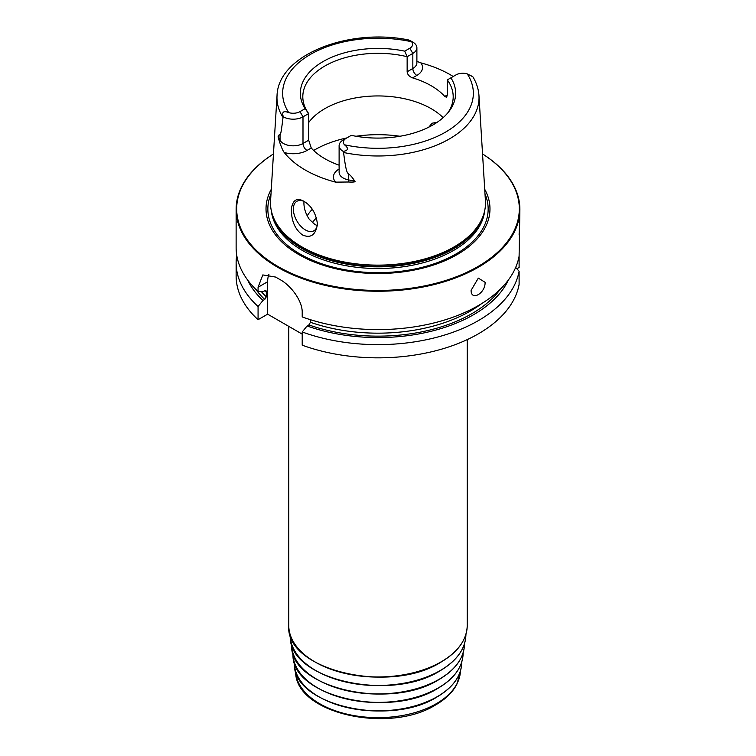 <?xml version="1.0" encoding="UTF-8"?>
<svg xmlns="http://www.w3.org/2000/svg" width="756" height="756" viewBox="0 0 756 756"><rect width="100%" height="100%" fill="white"/><g stroke="black" fill="none" stroke-linecap="round" stroke-linejoin="round"><path stroke-width="1.13" d="M247.524 279.852A135.126 78.019 0 0 0 262.965 300.482L258.07 306.492L258.07 319.703L267.643 314.165L267.643 281.733L258.07 287.261L258.07 291.438A141.873 81.913 180 0 1 236.127 247.685L236.127 209.327A141.873 81.913 180 0 1 273.455 153.959M258.07 287.261L262.805 274.929L275.694 277.083A141.873 81.913 180 0 0 277.679 278.255A141.873 81.913 180 0 0 279.701 279.399C290.474 285.05 302.655 300.718 302.211 312.748L302.211 316.925A141.873 81.913 180 0 0 519.107 256.171L519.107 267.454L516.849 268.758M482.545 153.959A141.873 81.913 0 0 1 519.873 209.327A141.873 81.913 0 0 1 432.29 285.012A141.873 81.913 0 0 1 277.679 267.255A141.873 81.913 180 0 1 236.127 209.327M262.965 300.482L264.761 299.442L266.31 296.806L266.31 291.599L264.761 290.758L262.965 291.797L258.07 291.438M302.211 331.969L302.211 345.18A141.873 81.913 180 0 0 519.107 284.436L519.107 271.215A141.873 81.913 180 0 1 302.211 331.969L307.106 325.968L308.902 324.929L310.451 322.292L310.451 319.712M258.07 319.703A141.873 81.913 180 0 1 236.127 275.94L236.127 262.729A141.873 81.913 180 0 1 236.722 255.207M258.07 306.492A141.873 81.913 180 0 1 236.127 262.729M519.873 209.327L519.107 256.171M519.287 228.926L519.107 235.012M485.078 282.3C485.607 293.148 471.082 301.54 471.082 290.38L478.321 278.113L485.078 282.3M519.107 271.215L515.677 267.473M307.106 325.968A135.126 78.019 0 0 0 508.476 279.852M265.243 290.559A130.523 75.354 0 0 0 266.31 291.599L266.008 290.739M302.211 334.124L267.643 314.165M267.643 281.733A28.378 16.386 60 0 1 268.956 274.248M273.455 153.978A141.306 81.582 180 0 0 278.076 266.556A141.306 81.582 0 0 0 475.524 267.907A141.306 81.582 0 0 0 482.545 153.978M484.709 189.274A111.982 64.647 0 0 1 436.212 264.099A111.982 64.647 0 0 1 298.818 254.583A111.982 64.647 180 0 1 271.291 189.274M301.994 246.957A107.494 62.058 180 0 1 272.453 214.836A107.494 62.058 180 0 1 270.572 200.879L277.036 95.596A101.02 58.325 180 0 0 283.018 117.53C280.76 136.222 280.533 133.661 280.041 134.653C279.607 134.067 278.955 134.785 278.066 136.808L279.607 142.213C279.871 142.553 282.3 150.359 284.247 152.485A102.882 59.403 180 0 0 305.244 170.015A102.882 59.403 180 0 0 335.617 182.139L348.535 182.007A5.679 1.436 100.6 0 0 348.677 179.937L348.677 174.286C347.429 172.283 346.229 174.012 343.583 152.495A101.02 58.325 0 0 0 478.964 95.596L485.428 200.879A107.494 62.058 0 0 1 483.547 214.836A107.494 62.058 0 0 1 409.497 262.408A107.494 62.058 0 0 1 301.994 246.957M303.921 201.276L303.921 201.285C311.604 205.934 316.112 213.551 317.435 224.145C315.734 234.955 310.763 238.565 302.504 234.955C295.048 229.493 291.334 220.865 291.353 209.081C292.648 200.009 296.843 197.41 303.921 201.276M416.887 61.368L420.865 62.88A102.173 58.987 180 0 1 450.245 74.712A102.173 58.987 180 0 1 453.213 76.498M343.167 140.03L346.182 138.301L343.167 140.03A13.844 7.995 0 0 0 339.113 145.691L339.113 172.33A13.844 7.995 0 0 0 348.677 179.937L354.744 181.071C352.022 176.961 350 174.702 348.677 174.286M354.744 181.071C355.887 181.931 353.827 182.253 348.535 182.007M339.113 145.691A13.844 7.995 0 0 0 343.271 151.398C348.384 150.435 348.79 148.242 344.481 144.793A9.592 5.538 0 0 1 346.182 138.301L351.275 135.352A77.651 44.831 180 0 0 448.884 111.557A77.651 44.831 180 0 0 450.907 77.83L447.316 79.909L447.316 94.963L446.607 97.297L444.755 96.447A75.194 43.413 180 0 0 431.166 85.73A75.194 43.413 0 0 0 412.615 77.887C409.242 76.573 407.427 74.532 407.144 71.773L407.144 56.709A75.194 43.413 180 0 0 302.806 96.73A75.194 43.413 180 0 0 308.684 113.561L302.995 116.84A13.844 7.995 180 0 1 283.32 116.783C281.704 111.954 283.5 110.565 288.735 112.616A9.592 5.538 180 0 0 299.99 111.633L305.093 108.684L308.684 113.561L308.684 140.2L311.245 147.996A75.194 43.413 0 0 0 324.834 158.703A75.194 43.413 180 0 0 339.113 165.167M317.425 223.53A17.029 9.828 60 0 1 313.91 230.778A17.029 9.828 60 0 1 300.793 226.214A17.029 9.828 60 0 1 293.356 209.081A17.029 9.828 60 0 1 296.881 201.285A17.029 9.828 60 0 1 304.687 201.739M303.988 201.408L303.912 202.986C303.959 208.458 305.736 213.882 309.251 219.259L314.846 224.475L317.208 225.543M428.765 127.188L432.111 123.219L437.166 122.292M443.139 117.662A75.194 43.413 180 0 0 431.166 108.656A75.194 43.413 0 0 0 308.684 122.529M447.316 79.909A75.194 43.413 180 0 1 453.194 96.73A75.194 43.413 180 0 1 447.713 113.013M283.018 117.53L283.32 116.783M343.271 151.398L343.583 152.495M469.797 75.014L472.585 76.621A13.844 7.995 180 0 1 472.68 76.677L467.265 73.908A9.592 5.538 180 0 0 456.01 74.882L450.907 77.83M305.093 108.684A77.651 44.831 180 0 1 323.095 61.557A77.651 44.831 180 0 1 404.725 51.162L409.818 48.223A9.592 5.538 0 0 0 411.519 41.722L408.826 40.011C349.092 27.603 278.142 54.782 277.036 95.596M407.144 71.773L412.833 68.494L412.833 53.43L407.144 56.709L404.725 51.162M409.818 48.223L412.833 53.43A13.844 7.995 0 0 0 416.887 47.779A13.844 7.995 0 0 0 412.833 42.128A13.844 7.995 0 0 0 412.729 42.071M312.294 209.299A75.194 43.413 0 0 0 307.172 215.829M500.33 289.17A132.65 76.583 180 0 1 308.902 324.929M264.761 299.442A132.65 76.583 180 0 1 255.67 289.17M310.451 322.292A130.523 75.354 0 0 0 481.657 303.61M261.396 291.684A130.523 75.354 0 0 0 266.31 296.806M288.764 625.439C284.785 669.929 389.879 694.925 440.984 662.124C458.098 651.974 466.849 639.746 467.236 625.439A89.236 51.521 180 0 1 441.098 661.869A89.236 51.521 180 0 1 343.848 673.038A89.236 51.521 180 0 1 288.764 625.439L288.764 326.356M315.101 661.982A88.669 51.191 0 0 0 440.701 662.095M465.979 634.123L465.781 636.864A87.857 50.718 180 0 1 440.124 670.6A87.857 50.718 0 0 1 346.097 681.988A87.857 50.718 0 0 1 290.219 636.864L290.02 634.123M320.109 672.887A87.29 50.397 0 0 0 435.891 672.887M464.6 643.309L464.392 646.096A86.468 49.924 180 0 1 439.141 679.294A86.468 49.924 0 0 1 346.598 690.511A86.468 49.924 0 0 1 291.608 646.096L291.4 643.309M321.026 681.553A85.9 49.594 0 0 0 434.974 681.553M463.22 652.494L463.012 655.329A85.088 49.121 180 0 1 438.168 687.998A85.088 49.121 0 0 1 347.099 699.035A85.088 49.121 0 0 1 292.988 655.329L292.78 652.494M321.943 690.219A84.521 48.8 0 0 0 434.057 690.219M461.84 661.68L461.632 664.562A83.708 48.327 180 0 1 437.185 696.701A83.708 48.327 0 0 1 347.599 707.559A83.708 48.327 0 0 1 294.368 664.562L294.16 661.68M322.859 698.894A83.141 47.997 0 0 0 433.141 698.894M460.461 670.855L460.376 672.056A82.451 47.6 180 0 1 436.297 703.713A82.451 47.6 0 0 1 348.053 714.401A82.451 47.6 0 0 1 295.624 672.056L295.539 670.855M485.002 193.961A110.159 63.598 0 0 1 432.035 264.496A110.159 63.598 0 0 1 300.104 254.044A110.159 63.598 180 0 1 270.998 193.961M271.262 210.404A106.927 61.727 180 0 0 302.391 250.434A106.927 61.727 0 0 0 416.008 264.487A106.927 61.727 0 0 0 484.738 210.404M483.793 214.061A106.927 61.727 0 0 1 411.633 263.712A106.927 61.727 0 0 1 302.391 248.762A106.927 61.727 180 0 1 272.207 214.061M272.453 214.836L272.916 216.216A107.021 61.784 180 0 0 302.324 248.204A107.021 61.784 0 0 0 409.365 263.589A107.021 61.784 0 0 0 483.084 216.216L483.547 214.836M311.245 147.996L307.012 150.435A19.524 11.274 180 0 1 284.247 152.485M339.113 169.023A19.524 11.274 0 0 0 335.617 182.139M399.943 136.26A89.378 51.606 0 0 0 356.057 136.26M346.824 137.923A89.378 51.606 0 0 0 313.655 150.472M308.684 140.2L302.995 143.489A5.679 3.279 -120 0 0 307.012 150.435M299.99 111.633L302.995 116.84L302.995 143.489A13.844 7.995 180 0 1 280.041 140.304A5.679 4.404 -29.4 0 1 279.607 142.213M280.041 134.653L280.041 140.304L278.066 136.808M344.481 144.793A95.36 55.056 0 0 0 445.426 132.187A95.36 55.056 0 0 0 467.265 73.908M411.519 41.722A95.36 55.056 0 0 0 310.574 54.328A95.36 55.056 0 0 0 288.735 112.616M444.755 96.447L447.316 94.963M412.615 77.887L416.849 75.439A19.524 11.274 0 0 0 420.865 62.88M416.849 75.439A5.679 3.279 60 0 1 412.833 68.494A13.844 7.995 0 0 0 416.887 62.842L416.887 47.779M316.462 217.785A70.658 40.796 0 0 0 312.379 222.708M467.236 339.614L467.236 625.439M465.781 636.864C464.505 650.113 455.915 661.434 440.001 670.827C390.786 702.343 289.586 679.71 290.219 636.864M464.392 646.096C463.135 659.137 454.687 670.279 439.028 679.531C390.578 710.555 290.984 688.272 291.608 646.096M463.012 655.329C461.774 668.162 453.458 679.134 438.045 688.234C390.38 718.758 292.374 696.834 292.988 655.329M461.632 664.562C460.413 677.187 452.23 687.979 437.072 696.938C390.172 726.96 293.772 705.395 294.368 664.562M460.376 672.056L456.813 684.35C452.608 692.335 445.567 699.177 435.711 704.875C389.586 734.095 295.766 713.768 295.624 672.056M478.964 95.596C478.529 89.085 476.526 82.858 472.944 76.914M410.045 40.522L412.833 42.128"/></g></svg>
